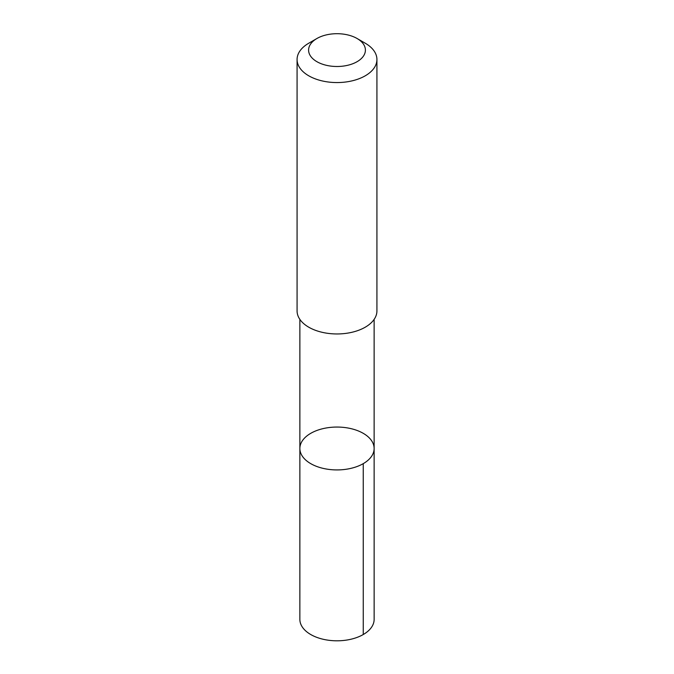 <?xml version="1.0" encoding="UTF-8"?>
<svg xmlns="http://www.w3.org/2000/svg" width="674" height="674" viewBox="0 0 674 674"><rect width="100%" height="100%" fill="white"/><g stroke="black" fill="none" stroke-linecap="round" stroke-linejoin="round"><path stroke-width="1.01" d="M303.351 457.553A37.129 21.433 180 0 1 299.871 448.488A37.129 21.433 180 0 1 337 427.055A37.129 21.433 180 0 1 374.129 448.488A37.129 21.433 180 0 1 345.037 469.416A37.129 21.433 180 0 1 303.351 457.553A37.129 21.433 180 0 1 299.871 448.488L299.863 619.372A37.137 21.442 0 0 0 303.351 628.438A37.137 21.442 0 0 0 345.046 640.3A37.137 21.442 0 0 0 374.137 619.372L374.129 448.488A37.129 21.433 180 0 1 345.037 469.416A37.129 21.433 180 0 1 303.351 457.553M316.915 38.502L308.768 43.212A39.926 23.051 0 0 0 297.074 59.506L297.074 310.908A39.926 23.051 0 0 0 337 333.959A39.926 23.051 0 0 0 376.926 310.908L376.926 59.506A39.926 23.051 0 0 0 373.185 49.758A39.926 23.051 0 0 0 365.232 43.212L357.085 38.502A28.401 16.395 0 0 0 316.915 38.502A28.401 16.395 0 0 0 314.724 60.272A28.401 16.395 0 0 0 351.912 64.055A28.401 16.395 0 0 0 362.738 43.161A28.401 16.395 0 0 0 357.085 38.502M297.074 59.506A39.926 23.051 0 0 0 337 82.565A39.926 23.051 0 0 0 376.926 59.506M363.252 463.645L363.261 634.529M299.871 319.392L299.871 448.488M374.129 319.392L374.129 448.488"/></g></svg>
